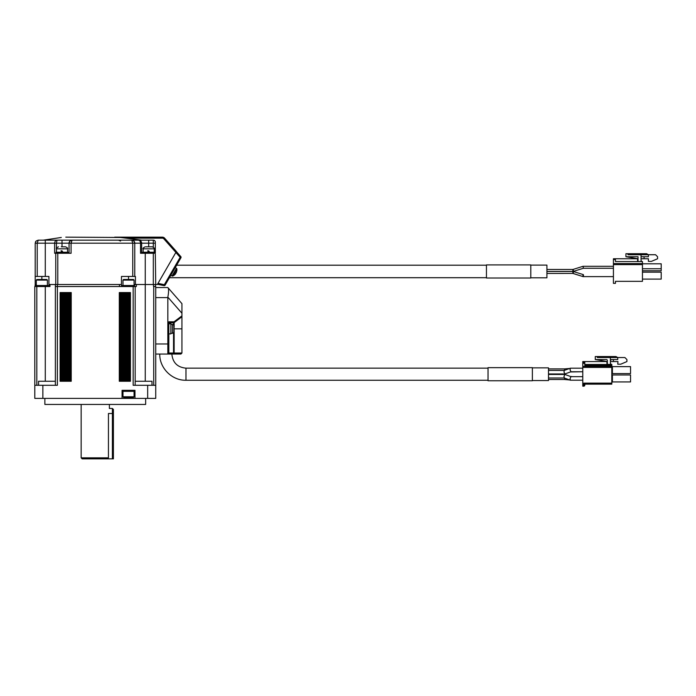 <?xml version="1.0" encoding="UTF-8"?>
<svg xmlns="http://www.w3.org/2000/svg" width="696" height="696" viewBox="0 0 696 696"><rect width="100%" height="100%" fill="white"/><g stroke="black" fill="none" stroke-linecap="round" stroke-linejoin="round"><path stroke-width="1.04" d="M158.001 283.385L164.343 284.681L180.142 257.32L180.925 257.772L165.135 285.134A1.009 1.009 0 0 1 164.056 285.621L157.487 284.272M56.463 252.256L56.463 248.837L67.556 248.837C68.069 248.341 67.39 247.672 65.537 246.819L62.014 246.819L62.014 243.191L56.428 243.191L57.037 240.163C55.68 240.242 54.871 241.251 54.636 243.191L37.219 243.191L38.228 240.163L36.088 241.051L38.228 240.163L36.088 241.051L38.228 240.163L138.6 240.163C139.722 240.242 140.366 241.251 140.522 243.191L140.522 253.266L145.255 253.266L145.255 284.507L136.338 284.507L136.338 286.526L135.172 286.526L135.172 385.288M140.653 240.973L138.6 240.163L153.311 240.163A2.018 2.018 0 0 1 155.33 242.182L155.33 253.266L145.255 253.266M56.428 252.256L56.428 243.191L54.636 243.191L54.636 253.266L71.079 253.266L71.079 243.191L62.014 243.191L62.014 240.163M151.989 385.288L151.989 381.26L145.255 381.26L145.255 284.507L153.52 284.507L153.52 286.526L155.73 286.526L155.73 398.39L34.8 398.39L34.8 286.526L49.982 286.526L49.982 284.507L57.377 284.507L57.377 286.526L135.172 286.526M55.358 385.288L55.358 286.526L57.377 286.526L57.377 385.288L42.865 385.288L42.865 398.39M134.972 398.39L134.972 390.325L122.07 390.325L122.07 398.39M119.303 292.572L130.43 292.572L130.43 381.26L119.303 381.26L119.303 292.572L119.303 381.26M71.227 381.26L71.227 292.572L71.227 381.26L60.1 381.26L60.1 292.572L61.492 292.572L61.492 381.26M145.655 398.39L145.655 404.437L44.875 404.437L44.875 398.39M38.55 385.288L38.55 381.26L45.283 381.26L45.283 286.526M55.358 286.526L55.358 284.507M133.162 286.526L133.162 385.288L155.73 385.288M34.8 385.288L42.865 385.288M71.227 292.572L61.492 292.572M120.695 292.572L120.695 381.26M122.087 292.572L122.087 381.26M123.479 292.572L123.479 381.26M124.871 292.572L124.871 381.26M126.263 292.572L126.263 381.26M127.646 292.572L127.646 381.26M129.038 292.572L129.038 381.26M69.835 292.572L69.844 381.26M68.443 292.572L68.452 381.26M67.06 292.572L67.06 381.26M65.668 292.572L65.668 381.26M64.276 292.572L64.276 381.26M62.884 292.572L62.884 381.26M145.255 381.26L135.172 381.26M55.358 381.26L45.283 381.26M112.395 408.465L113.404 409.474L113.404 458.855L82.163 458.855L81.162 457.846L108.446 457.846L107.358 458.855L108.446 457.846L108.446 413.502C109.463 407.003 109.463 407.003 108.446 413.502L112.395 413.502L112.395 408.465L109.376 408.465L109.376 404.437M134.067 396.781L122.983 396.781L123.584 397.381L133.458 397.381L134.067 396.781L134.067 391.335M134.572 390.325L134.572 391.335L122.479 391.335L122.479 390.325M112.395 458.855L112.395 413.502L113.404 413.502M167.832 287.535L155.73 287.535L167.832 287.535M180.925 354.046L181.934 353.037L180.925 354.046L167.832 354.046L167.832 297.61L155.73 297.61M155.73 343.972L168.832 343.972L168.832 353.472L167.832 354.046L155.73 354.046M181.934 303.656L168.136 287.883L181.934 303.656L181.934 313.243L167.849 297.149C168.71 292.45 168.806 289.362 168.136 287.883C168.806 289.362 168.71 292.45 167.849 297.149L167.832 297.61M185.971 380.251L185.971 368.158C177.402 367.323 172.695 362.616 171.86 354.046L159.767 354.046C159.401 368.045 171.964 380.608 185.971 380.251L488.035 380.251M181.934 313.243L181.934 316.758L174.139 322.605L174.035 321.796L181.934 315.871M168.832 343.972L168.832 321.796L174.035 321.796A1.009 0.496 -90 0 1 173.539 322.805L168.832 322.805M174.139 330.548L174.139 353.037L181.934 353.037L181.934 316.758M168.832 353.037L174.139 353.037A1.009 0.609 90 0 1 173.539 354.046L173.539 332.662M174.139 327.155L174.139 322.605A1.009 1.009 0 0 1 173.539 322.805L173.539 325.041M168.832 333.889L170.851 333.889L170.851 323.814L168.832 323.814M173.974 329.46L173.974 326.233M174.165 330.365L173.974 331.47M173.974 326.163A12.093 12.093 0 0 0 173.843 325.632L173.843 332.07A1.61 1.61 0 0 1 172.425 333.254L172.425 324.458L170.851 324.319M173.843 325.632A1.61 1.61 0 0 0 172.425 324.458M630.541 381.921L630.541 374.97L612.402 374.97L612.402 381.921L630.541 381.921M612.402 366.627L612.402 373.578L630.541 373.578L630.541 366.627L612.402 366.627L611.801 366.018M610.383 361.572L613.411 361.572L613.411 359.562M584.788 364.478L606.964 364.478L606.964 362.581L606.964 364.191A1.009 1.009 0 0 0 607.364 363.39L607.364 360.563A1.009 1.009 0 0 0 606.355 359.562L595.271 359.562L607.364 361.572M606.964 362.581A1.009 1.009 0 0 0 605.955 361.572L582.778 361.572L582.778 386.167L583.779 386.167L583.779 383.139L584.788 384.149L611.801 384.149L611.801 364.4A1.409 1.409 0 0 1 610.383 362.981L610.383 360.563L611.393 359.562L617.743 359.562L617.743 357.544L624.904 357.544L626.913 359.562L626.913 361.572L620.771 364.191L617.743 364.191L617.97 361.572L613.411 361.572M595.271 359.562L595.271 356.535L615.995 356.535L617.743 357.544L610.383 357.544L610.383 360.563A1.009 1.009 0 0 1 610.392 360.528M582.778 386.167L583.779 386.167A1.009 1.009 0 0 0 584.788 385.158L584.788 384.149M611.801 374.361L612.402 374.97M612.402 381.921L611.801 382.522M612.402 373.578L611.801 374.178M597.29 356.535L597.29 357.544L610.383 357.544M606.964 364.4L611.801 364.4A1.409 1.409 0 0 1 610.383 362.981M584.788 363.303L584.788 362.381L582.778 362.381L582.778 363.303L584.788 363.303L584.788 365.4L611.801 365.4M582.778 385.158L584.788 385.158A1.009 1.009 0 0 1 583.779 386.167A1.009 1.009 0 0 0 584.492 385.871M611.801 366.409L582.778 366.409M611.801 367.418L582.778 367.418M570.45 371.942L582.778 371.742L570.955 371.742L570.05 369.793L570.398 368.193L582.778 368.193L572.582 368.193M569.667 368.454L564.543 368.897L564.604 370.307M548.5 379.503L564.543 379.503L564.604 378.102L564.543 379.503L569.667 379.955M570.998 371.742L564.9 373.961L563.995 372.012L564.273 370.429L570.398 368.193M570.998 376.658L564.9 374.448L563.995 376.388L564.273 377.98L570.398 380.207L570.05 378.607L570.955 376.658L582.778 376.658M570.398 380.207L582.778 380.207M564.9 373.961L548.5 373.961M564.308 370.411L548.5 370.411M564.308 377.989L548.5 377.989M564.9 374.448L548.5 374.448M532.379 380.555L548.5 380.555L548.5 367.853L532.379 367.853M532.379 380.755L532.379 367.653L488.035 367.653L488.035 380.755L532.379 380.755M176.41 251.491L175.879 252.413L163.838 238.832A2.018 2.018 0 0 0 162.333 238.154L162.333 237.145A3.028 3.028 0 0 1 164.595 238.162L176.41 251.491M153.52 284.507L157.348 284.507L175.879 252.413M114.709 237.145L162.333 237.145A3.028 3.028 0 0 1 164.595 238.162L163.838 238.832M120.347 237.475L125.959 238.154L120.347 237.475L65.781 237.145M162.333 238.154L125.959 238.154L141.706 240.163L45.283 240.163L45.283 276.451L35.2 276.451L35.2 284.507L36.314 284.507M36.088 241.051L35.2 243.191L35.2 276.451M35 286.526L35.2 284.507M155.53 284.507L155.53 286.526M176.358 251.578L180.812 256.606A1.009 1.009 0 0 1 180.925 257.772A1.009 1.009 0 0 0 180.812 256.606L180.142 257.32L175.844 252.474M133.884 241.051L131.753 240.163L133.884 241.051L134.772 243.191L134.772 276.451L121.469 276.451L121.469 286.526M55.758 253.266L55.758 284.507M69.061 253.266L69.061 243.191L69.948 241.051A3.028 3.028 0 0 0 69.061 243.191M153.311 247.15L153.311 243.191L141.627 243.191A3.028 3.028 0 0 0 138.6 240.163L141.01 241.364L141.627 243.191L141.627 253.266M141.01 241.364L141.627 243.191L134.772 243.191A3.028 3.028 0 0 0 131.753 240.163L132.753 243.191L132.753 276.451M69.948 241.051A3.028 3.028 0 0 1 72.088 240.163L69.948 241.051L72.088 240.163L71.079 243.191L134.772 243.191M155.33 254.275L155.73 284.507M45.283 276.451L48.911 276.451L48.911 284.507L49.982 284.507M119.451 286.526L119.451 284.507L57.377 284.507M119.451 284.507L121.469 284.507M134.554 285.517L134.554 284.507L135.424 284.507L135.424 276.451L134.772 276.451M135.424 284.507L136.338 284.507M48.911 286.526L48.911 284.507M164.343 284.681L165.135 285.134A1.009 1.009 0 0 1 164.056 285.621L164.343 284.681M122.983 280.079L134.067 280.079L133.458 279.47L123.584 279.47L122.983 280.079L122.983 285.517M122.479 286.526L122.479 285.517L134.572 285.517L134.572 286.526M36.314 280.079L47.398 280.079L46.789 279.47L36.914 279.47L36.314 280.079L36.314 285.517M35.809 286.526L35.809 285.517L47.902 285.517L47.902 286.526M62.014 250.847L63.014 252.256L62.014 250.847L61.004 250.847L62.014 252.256L61.004 250.847M62.988 252.222L62.336 252.256M61.274 246.819L65.537 246.819M55.967 253.266L55.967 252.256L68.06 252.256L68.06 253.266M148.683 250.847L149.684 252.256L148.683 250.847L147.674 250.847L148.683 252.256L147.674 250.847M149.657 252.222L149.005 252.256M143.132 252.256L143.132 248.837L154.225 248.837C154.738 248.341 154.06 247.672 152.206 246.819L145.908 246.819M152.206 246.819L148.683 246.819L148.683 240.163M142.636 253.266L142.636 252.256L154.73 252.256L154.73 253.266M175.723 273.589L174.235 275.164A6.847 6.847 0 0 0 175.723 273.589L175.383 273.18L176.227 272.719L176.845 270.64M174.887 272.527L172.895 275.981A1.027 1.027 0 0 1 172.034 275.973L176.453 268.334A1.027 1.027 0 0 1 176.88 269.074L174.887 272.527L175.549 272.91M172.034 275.973L170.764 275.381M176.453 268.334L175.296 267.525M583.474 275.625C583.135 276.79 582.952 276.808 582.909 275.703L582.917 275.625C583.257 274.468 583.448 274.441 583.483 275.555M573.269 271.475L546.917 271.475L573.287 271.475L583.361 274.642M583.057 276.616L613.428 276.616L583.057 276.616M573.26 271.431L546.917 271.431L573.287 271.431L583.352 268.273L583.057 266.298L613.428 266.298M583.335 268.273L613.428 268.273M573.4 270.448C573.06 269.282 572.869 269.265 572.834 270.37L572.843 270.448C573.182 271.605 573.365 271.631 573.408 270.518M572.973 269.465L583.039 266.298M573.408 272.388C573.365 271.275 573.182 271.301 572.843 272.458L572.834 272.536C572.869 273.65 573.06 273.624 573.4 272.458M572.965 273.45L583.039 276.608L572.973 273.424L546.917 273.45M642.452 264.602L613.428 264.602L613.428 283.35L615.447 283.35L615.447 281.332L642.452 281.332L642.452 261.574L637.614 261.574L637.614 259.765A1.009 1.009 0 0 0 636.614 258.755L613.428 258.755L613.428 259.565L615.447 259.565L615.447 261.574L642.452 261.574A1.409 1.409 0 0 1 641.042 260.165L641.042 256.737L648.402 256.737L648.402 254.727L646.654 253.718L627.94 253.718L627.94 254.727L655.554 254.727L657.572 256.737L657.572 258.755L651.421 261.374L648.402 261.374L648.402 258.755L644.07 258.755L644.07 256.737M637.614 259.765L637.614 261.374A1.009 1.009 0 0 0 638.023 260.574L638.023 256.737L625.93 256.737L638.023 256.737M642.452 279.105L661.2 279.105L661.2 272.153L642.452 272.153M642.452 270.761L661.2 270.761L661.2 263.801L642.452 263.801M613.428 264.602L613.428 259.565M642.452 263.593L613.428 263.593M642.452 268.743L661.2 268.743M641.042 254.727L641.042 256.737M573.269 271.431L583.361 268.264M530.796 277.8L546.917 277.8L546.917 265.106L530.796 265.106M530.796 278.009L530.796 264.906L486.452 264.906L486.452 278.009L530.796 278.009M638.023 258.755L625.93 256.737L625.93 253.718L627.94 253.718M641.042 258.755L644.07 258.755M572.965 269.456L546.917 269.456M642.452 261.574A1.409 1.409 0 0 1 641.042 260.165M36.818 286.526L36.818 385.288M153.72 385.288L153.72 286.526M147.674 385.288L147.674 398.39M68.8 292.572L68.8 381.26L68.8 292.572M64.624 292.572L64.624 381.26L64.624 292.572M63.232 292.572L63.232 381.26L63.232 292.572M61.84 292.572L61.84 381.26L61.84 292.572M119.651 292.572L119.651 381.26L119.651 292.572M121.043 292.572L121.043 381.26L121.043 292.572M123.818 292.572L123.818 381.26L123.818 292.572M126.602 292.572L126.602 381.26L126.602 292.572M129.386 292.572L129.386 381.26L129.386 292.572M120.347 292.572L120.347 381.26M121.739 292.572L121.739 381.26M123.131 292.572L123.131 381.26M122.426 292.572L122.426 381.26M124.523 292.572L124.523 381.26M125.906 292.572L125.906 381.26M125.21 292.572L125.21 381.26M127.298 292.572L127.298 381.26M128.69 292.572L128.69 381.26M127.994 292.572L127.994 381.26M130.082 292.572L130.082 381.26M70.183 292.572L70.183 381.26M67.408 292.572L67.408 381.26M66.016 292.572L66.016 381.26M60.448 292.572L60.448 381.26M70.888 292.572L70.888 381.26M69.496 292.572L69.496 381.26M68.104 292.572L68.104 381.26M66.712 292.572L66.712 381.26M65.32 292.572L65.32 381.26M63.928 292.572L63.928 381.26M62.544 292.572L62.544 381.26M61.152 292.572L61.152 381.26M174.139 328.251L174.139 328.851L181.934 328.851M173.991 328.851L174.139 329.46M583.779 383.139L611.801 383.139M57.777 253.266L57.777 284.507M153.311 240.163L153.311 243.191L155.33 243.191M35.2 243.191L37.219 243.191L37.219 276.451M153.311 253.266L153.311 284.507M41.856 276.451L41.856 279.47M128.525 276.451L128.525 279.47M81.162 404.437L81.162 457.846M122.983 396.781L122.983 391.335M173.843 332.07A12.093 12.093 0 0 0 173.974 331.54M172.425 333.254L170.851 333.384M570.45 376.458L572.73 376.658M564.543 368.897L548.5 368.897M185.971 368.158L488.035 368.158M35.888 241.277L35.435 242.034L35.888 241.277M120.582 241.051L118.442 240.163M61.291 237.475L43.37 240.163M134.093 241.277L134.546 242.034M134.067 280.079L134.067 285.517M47.398 280.079L47.398 285.517M67.556 248.837L67.556 252.256M56.463 248.837C55.958 248.341 56.628 247.672 58.481 246.819M154.225 248.837L154.225 252.256M143.132 248.837C142.523 248.498 143.193 247.828 145.151 246.819M172.895 275.981A6.856 6.856 0 0 0 174.226 275.181M176.854 270.622A6.856 6.856 0 0 0 176.88 269.074M176.636 265.202L486.452 265.202M169.424 277.704L486.452 277.704"/></g></svg>
